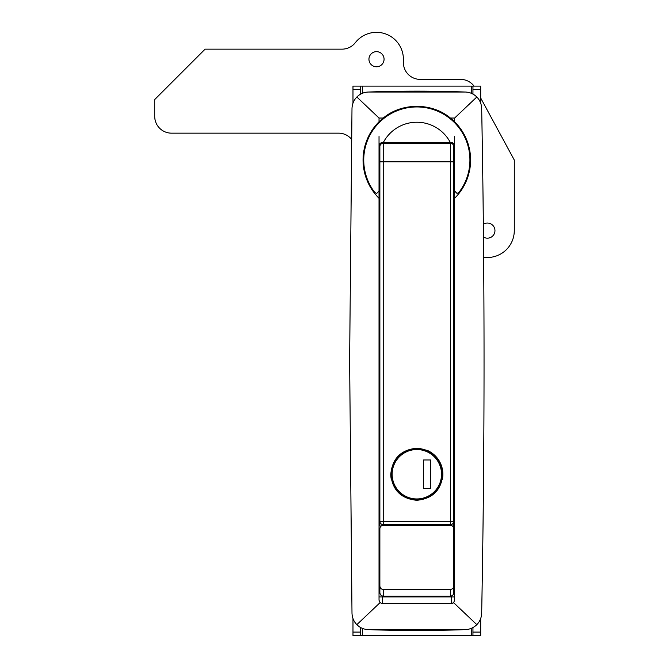 <?xml version="1.0" encoding="UTF-8"?>
<svg xmlns="http://www.w3.org/2000/svg" width="669" height="669" viewBox="0 0 669 669"><rect width="100%" height="100%" fill="white"/><g stroke="black" fill="none" stroke-linecap="round" stroke-linejoin="round"><path stroke-width="1" d="M379.03 190.247L379.03 198.275C368.711 187.897 363.392 175.153 363.066 160.042A53.771 53.771 0 0 0 379.03 198.275L379.03 600.269L380.034 602.669L356.845 624.654C359.914 627.714 363.693 629.378 368.184 629.629L465.482 629.629C469.947 629.387 473.727 627.731 476.821 624.654C479.882 621.518 481.496 617.679 481.672 613.155C484.833 444.935 484.833 276.723 481.672 108.503C481.504 103.996 479.89 100.166 476.821 97.005L454.636 118.037L454.636 121.808A53.771 53.771 0 0 0 450.396 118.037L454.636 118.037M363.066 160.042C363.367 144.981 368.686 132.236 379.03 121.808A53.771 53.771 0 0 0 363.066 160.042M383.27 118.037A53.771 53.771 0 0 0 379.03 121.808L379.03 118.037L383.27 118.037C401.592 102.499 432.023 102.474 450.396 118.037M454.636 121.808C464.947 132.161 470.265 144.905 470.6 160.042A53.771 53.771 0 0 0 454.636 121.808M476.821 97.005C473.752 93.944 469.973 92.28 465.482 92.029L368.184 92.029C363.719 92.272 359.939 93.928 356.845 97.005C353.784 100.141 352.17 103.979 351.994 108.503L349.619 360.834L351.994 613.155C352.153 617.663 353.776 621.493 356.845 624.654M379.03 208.092L379.867 208.092M379.03 210.041A3.362 2.375 180 0 0 379.867 211.613M453.799 211.613A3.362 2.375 180 0 0 454.636 210.041M454.636 208.092L453.799 208.092M469.538 170.679A53.771 53.771 0 0 0 470.6 160.042C470.307 175.077 464.98 187.822 454.636 198.275L454.636 600.269L453.624 602.669L476.821 624.654M356.845 97.005L379.03 118.037M454.636 190.247L454.636 198.275A53.771 53.771 0 0 0 461.342 190.205M382.384 596.054L382.384 596.907L451.274 596.907L451.274 603.622A3.362 3.362 0 0 0 453.624 602.669L451.274 603.622L382.384 603.622L380.034 602.669M453.799 473.351A3.362 3.253 180 0 1 454.636 475.5L453.799 475.5M453.799 436.74A3.362 3.362 0 0 1 454.636 438.964A3.362 3.362 0 0 0 453.799 436.74M454.636 232.143L453.799 233.071M379.867 475.5L379.03 475.5A3.362 3.253 180 0 1 379.867 473.351M379.03 438.964A3.362 3.362 0 0 1 379.867 436.74A3.362 3.362 0 0 0 379.03 438.964M379.867 233.071L379.03 232.143M442.376 479.322A26.041 26.041 0 0 0 442.878 474.246C441.331 490.059 432.651 498.748 416.846 500.287C401.015 498.756 392.335 490.068 390.788 474.246A26.041 26.041 0 0 0 391.29 479.339M390.788 474.246C392.327 458.441 400.999 449.76 416.812 448.205C432.626 449.719 441.314 458.399 442.878 474.246A26.041 26.041 0 0 0 426.789 450.178M380.352 526.955A5.712 5.712 0 0 1 379.867 524.655L379.867 146.595A3.362 3.362 0 0 1 383.228 143.241C381.129 143.492 380.009 144.613 379.867 146.595M379.867 167.267L379.867 180.204M453.799 180.204L453.799 167.267M453.799 146.595C453.649 144.613 452.528 143.492 450.438 143.241A3.362 3.362 0 0 1 453.799 146.595L453.799 521.293A3.362 3.362 0 0 1 450.438 524.655L383.228 524.655L450.438 524.655L450.438 161.781L383.228 161.781L383.228 521.352L453.799 521.293A3.362 3.362 0 0 1 450.438 524.655M453.314 526.955A5.712 5.712 0 0 0 453.799 524.655L453.799 521.293M453.799 160.042L453.799 152.816M453.799 161.848L450.438 161.781L450.438 143.241L383.228 143.241L383.228 161.781L379.867 161.848M383.228 524.655A3.362 3.362 0 0 1 379.867 521.293L383.228 521.352L383.228 524.655A3.362 3.362 0 0 1 379.867 521.293A3.362 3.362 0 0 0 383.228 524.655M453.632 526.035L453.799 524.655M379.867 524.655L380.034 526.035M450.354 142.564L451.274 142.564C453.306 142.756 454.427 143.868 454.636 145.926L454.636 191.058L456.994 193.416L458.85 192.496A53.094 53.094 0 0 0 416.829 106.948A53.094 53.094 0 0 0 374.816 192.496L376.672 193.416L379.03 191.058L379.03 145.926C379.239 143.877 380.36 142.756 382.384 142.564L450.354 142.564A37.807 37.807 0 0 0 383.304 142.564M379.867 190.213L379.03 189.16L379.03 166.757L379.867 166.757M454.636 136.518L454.636 189.16L453.799 190.213M379.03 166.757L379.03 136.518M382.384 143.342L382.384 142.564L381.464 142.698M454.636 145.926L454.502 144.989M451.349 142.564L451.274 143.342M450.438 596.163L450.438 589.448C452.461 589.222 453.582 588.076 453.799 586.002L453.799 592.567C453.582 594.733 452.461 595.937 450.438 596.163L383.228 596.163C381.205 595.937 380.084 594.733 379.867 592.567L379.867 586.002C380.084 588.076 381.205 589.222 383.228 589.448L383.228 596.163M450.438 589.448L383.228 589.448M453.799 586.002L453.799 528.686C453.582 526.662 452.461 525.541 450.438 525.324L383.228 525.324C381.205 525.541 380.084 526.662 379.867 528.686L379.867 586.002M368.987 629.654A1344.197 1344.197 0 0 0 464.679 629.654M484.038 362.949A10081.487 10081.487 0 0 0 484.038 358.709M464.679 92.004A1344.197 1344.197 0 0 0 368.987 92.004M472.95 627.572L472.95 635.55L480.685 635.55L352.981 635.55L352.981 632.063L360.708 632.063L360.708 635.55L352.981 635.55M472.95 94.086L472.95 86.109L360.708 86.109L360.708 94.086M360.708 627.572L360.708 632.063M360.708 89.596L352.981 89.596L352.981 103.126M352.981 618.532L352.981 632.063M352.981 89.596L352.981 86.109L360.708 86.109L352.981 86.109M480.685 86.109L472.95 86.109L480.685 86.109L480.685 103.126M480.685 618.532L480.685 635.55M483.344 224.232A7.56 7.56 0 0 1 494.96 230.613A7.56 7.56 0 0 1 483.47 237.069M384.065 59.223A7.56 7.56 0 0 1 376.505 66.783A7.56 7.56 0 0 1 368.945 59.223A7.56 7.56 0 0 1 376.505 51.664A7.56 7.56 0 0 1 384.065 59.223M351.451 139.127A16.8 16.8 0 0 0 338.606 133.156L171.515 133.156A16.8 16.8 0 0 1 154.715 116.356L154.715 99.547L205.124 49.146L342.068 49.146A16.8 16.8 0 0 0 355.314 42.682A26.885 26.885 0 0 1 403.39 59.223L403.39 62.585A16.8 16.8 0 0 0 420.191 79.385L460.59 79.385A16.8 16.8 0 0 1 474.037 86.109M480.685 98L514.285 160.042L514.285 230.613A26.885 26.885 0 0 1 483.645 257.231M416.829 499.952A25.706 25.706 0 0 1 391.122 474.246A25.706 25.706 0 0 1 416.829 448.539A25.706 25.706 0 0 1 442.544 474.246A25.706 25.706 0 0 1 416.829 499.952A25.706 25.706 0 0 0 442.544 474.246A25.706 25.706 0 0 0 416.829 448.539M430.61 488.529L430.61 459.963L423.552 459.963L423.552 488.529L430.61 488.529M453.799 166.757L454.636 166.757M379.03 153.318L379.867 153.318M453.799 153.318L454.636 153.318M379.03 596.907L382.384 596.907L382.384 603.622M454.636 596.907L451.274 596.907L451.274 596.054M451.274 603.622A3.362 3.362 0 0 0 453.624 602.669M453.799 462.488L454.636 462.488M453.799 442.318L454.636 442.318M453.799 425.517L454.636 425.517M379.03 462.488L379.867 462.488M379.03 442.318L379.867 442.318M379.03 425.517L379.867 425.517M471.269 635.55L471.269 628.375M362.389 635.55L362.389 628.375M471.269 93.284L471.269 86.109M362.389 93.284L362.389 86.109M480.685 89.596L472.95 89.596M472.95 632.063L480.685 632.063M416.829 449.543A24.703 24.703 0 0 0 392.134 474.246A24.703 24.703 0 0 0 416.829 498.949A24.703 24.703 0 0 0 441.532 474.246A24.703 24.703 0 0 0 416.829 449.543"/></g></svg>
